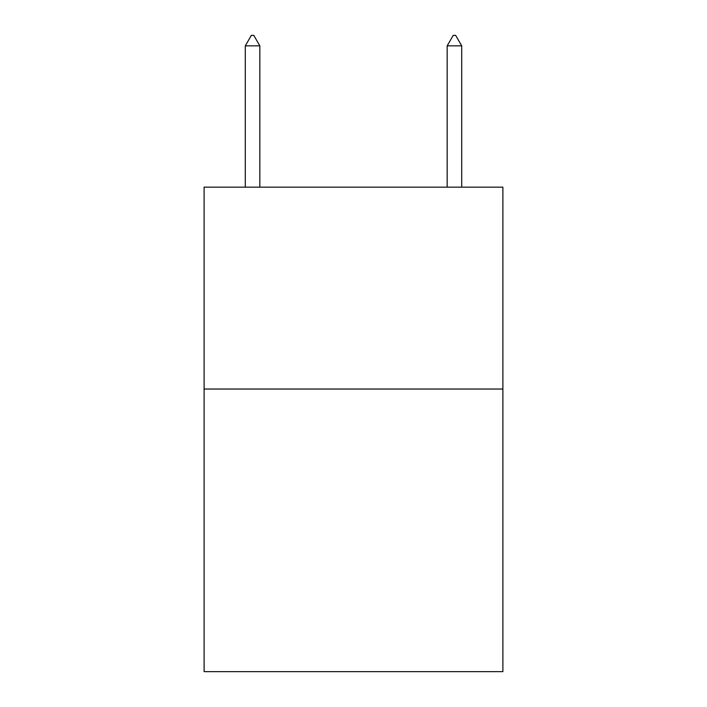 <?xml version="1.0" encoding="UTF-8"?>
<svg xmlns="http://www.w3.org/2000/svg" width="707" height="707" viewBox="0 0 707 707"><rect width="100%" height="100%" fill="white"/><g stroke="black" fill="none" stroke-linecap="round" stroke-linejoin="round"><path stroke-width="1.06" d="M502.889 389.027L502.889 671.65L204.111 671.65L204.111 187.161L502.889 187.161L502.889 389.027L204.111 389.027M259.831 45.849L253.778 35.35L251.356 35.35L245.294 45.849L259.831 45.849L259.831 187.161M245.294 45.849L245.294 187.161M453.222 35.35L455.644 35.35L461.706 45.849L447.169 45.849L453.222 35.35M461.706 187.161L461.706 45.849M447.169 187.161L447.169 45.849"/></g></svg>

